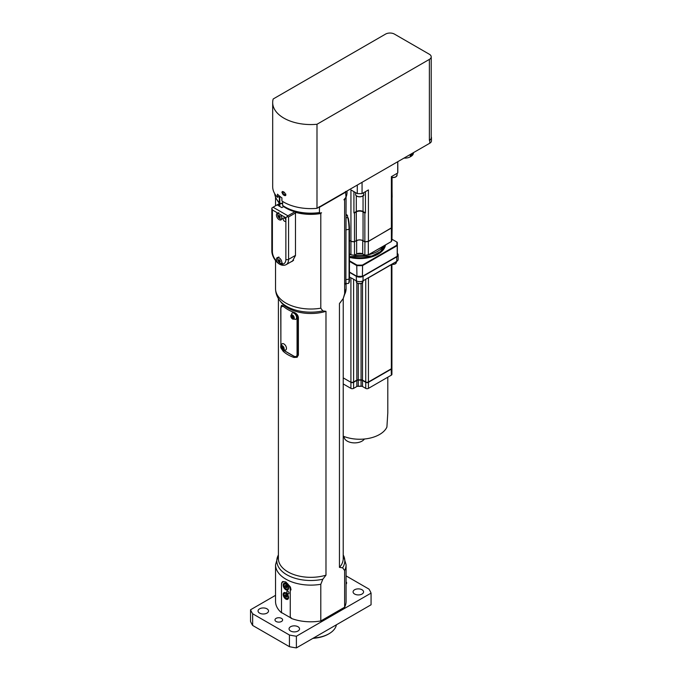 <?xml version="1.0" encoding="UTF-8"?>
<svg xmlns="http://www.w3.org/2000/svg" width="682" height="682" viewBox="0 0 682 682"><rect width="100%" height="100%" fill="white"/><g stroke="black" fill="none" stroke-linecap="round" stroke-linejoin="round"><path stroke-width="1.02" d="M291.035 617.517L291.035 618.301A35.268 20.366 180 0 0 320.796 620.97L320.796 584.286L322.825 579.231L325.979 575.165L325.979 311.324L322.825 310.907L320.796 308.187L320.796 213.526L321.52 212.724L320.796 213.142L319.44 212.571L319.44 207.302L345.987 191.983A36.223 20.912 0 0 0 346.192 191.471M272.681 102.547L272.681 186.604A38.132 22.012 0 0 0 277.472 197.294L277.472 194.174A38.132 22.012 0 0 0 281.905 197.848L281.905 200.96A38.132 22.012 0 0 0 316.994 208.325L429.771 143.22L429.771 140.1L429.37 140.339A6.291 3.632 0 0 0 431.212 137.773L431.212 56.828A6.291 3.632 0 0 0 429.37 54.262L394.452 34.1A6.291 3.632 0 0 0 385.56 34.1L273.184 98.975A38.132 22.012 0 0 0 272.681 102.547A38.132 22.012 0 0 0 316.994 124.269L429.37 59.394A6.291 3.632 0 0 0 431.212 56.828M429.771 140.1A5.72 3.299 0 0 0 431.45 137.773A5.72 3.299 0 0 0 431.212 136.826M282.996 191.565L283.132 192.614M285.008 194.592A36.606 21.133 0 0 0 285.613 194.924L285.911 195.052M297.454 356.976A4.765 2.754 60 0 1 296.116 356.899M281.351 306.423A4.765 2.754 60 0 1 281.828 305.357M298.392 354.845A4.765 2.754 60 0 1 297.488 356.234L296.747 356.669A4.765 2.754 -120 0 0 297.736 354.487L297.062 354.487A4.288 2.481 60 0 1 294.027 356.234L283.917 350.395A4.288 2.481 60 0 1 283.635 350.224M277.472 197.294L279.126 196.331A3.811 2.199 180 0 1 279.228 196.28A3.811 2.199 180 0 1 279.569 196.118M429.771 143.22A5.72 3.299 0 0 0 431.45 140.884L431.45 137.773M278.648 196.612A36.223 20.912 0 0 0 279.356 197.371L279.705 196.783A35.745 20.639 180 0 1 279.228 196.28M279.705 196.783L279.808 196.723A2.856 1.654 180 0 1 280.132 196.561M319.44 212.571A36.223 20.912 180 0 1 282.638 205.41L283.32 206.365A35.268 20.366 0 0 0 320.796 213.142M280.072 203.594L279.356 202.639A36.223 20.912 180 0 1 277.745 200.798L278.614 201.923A35.268 20.366 0 0 0 280.072 203.594A2.856 1.654 180 0 1 282.638 203.313M345.552 191.446L345.987 197.243L343.916 199.792L344.632 199.766L344.632 294.428L343.234 298.528L339.448 303.55L339.448 567.39L342.603 567.808L344.632 570.527L344.632 607.202A35.268 20.366 180 0 0 346.081 601.439L346.081 564.764A35.268 20.366 0 0 1 344.632 570.527M319.202 206.663L319.44 207.302A36.223 20.912 0 0 1 318.562 207.422M279.356 202.639L279.356 197.371M277.745 200.798A36.223 20.912 180 0 1 274.658 193.611M347.027 190.986L347.027 192.264A36.223 20.912 180 0 1 345.987 197.243M282.638 205.41L282.638 201.446M320.796 620.97L344.632 607.202M278.401 554.858L275.537 564.764A35.268 20.366 0 0 0 320.796 584.286M281.598 612.589L281.598 612.854A35.268 20.366 180 0 1 275.537 601.439L275.537 564.764M282.808 581.49A6.675 3.853 -120 0 0 282.118 582.147L282.757 581.516L285.869 581.976L290.293 586.87L291.035 589.887M339.448 303.55A32.412 18.712 0 0 0 340.395 302.424L341.085 301.538M295.843 211.744L295.485 212.341A35.268 20.366 0 0 0 320.796 213.526M295.485 212.341L295.485 255.537L292.373 261.266L290.992 261.845M279.04 203.782L279.398 202.247M276.935 199.673A35.268 20.366 0 0 0 279.04 202.844M283.618 206.586L281.828 207.618L277.779 205.282L279.808 204.114A2.856 1.654 180 0 1 282.638 203.705M280.438 214.6A3.811 2.199 60 0 1 281.035 219.868A3.811 2.199 60 0 1 278.094 218.854A3.811 2.199 60 0 1 276.432 215.018A3.811 2.199 60 0 1 277.224 213.27A3.811 2.199 60 0 1 277.821 213.091L285.869 217.737L287.889 215.793L273.064 207.234L279.816 203.33M273.064 207.234L271.828 208.078L271.828 250.814C271.76 258.273 279.825 268.035 286.193 264.616A11.441 6.607 -120 0 0 288.563 259.373L288.563 216.961L295.485 212.963M294.854 211.77L287.889 215.793M313.089 638.258A24.782 14.305 0 0 0 328.332 634.124L329.005 633.74A25.737 14.859 180 0 1 313.524 638.002M336.405 624.797A25.737 14.859 180 0 1 329.005 633.74M280.873 307.369L281.478 305.442L283.141 306.09A32.412 18.712 0 0 0 293.925 312.322C296.534 313.353 298.025 315.093 298.392 317.522L298.392 354.879L297.028 357.283L293.925 357.462A32.412 18.712 180 0 1 283.141 351.23L281.837 349.252M345.544 283.235C346.124 286.167 346.243 285.408 345.885 280.967L346.081 197.03M346.072 285.016L346.081 288.657A35.268 20.366 180 0 1 344.632 294.428M275.537 595.335L250.55 609.768A61.96 35.771 0 0 0 252.655 613.783L289.424 635.01A61.96 35.771 0 0 0 296.389 636.229L371.068 593.11A61.96 35.771 0 0 0 368.962 589.095L346.081 575.881M276.099 621.481A3.811 2.199 180 0 1 274.982 619.921A3.811 2.199 180 0 1 278.793 617.721A3.811 2.199 180 0 1 282.604 619.921A3.811 2.199 180 0 1 280.251 621.958A3.811 2.199 180 0 1 276.099 621.481M290.592 631.012A5.243 3.026 180 0 1 289.049 628.872A5.243 3.026 180 0 1 294.292 625.846A5.243 3.026 180 0 1 299.534 628.872A5.243 3.026 180 0 1 296.303 631.668A5.243 3.026 180 0 1 290.592 631.012M259.586 613.109A5.243 3.026 180 0 1 258.043 610.97A5.243 3.026 180 0 1 263.286 607.943A5.243 3.026 180 0 1 268.529 610.97A5.243 3.026 180 0 1 265.298 613.766A5.243 3.026 180 0 1 259.586 613.109M346.081 581.806A3.811 2.199 180 0 1 346.635 582.957A3.811 2.199 180 0 1 346.081 584.099M354.623 594.039A5.243 3.026 180 0 1 353.08 591.899A5.243 3.026 180 0 1 358.323 588.873A5.243 3.026 180 0 1 363.566 591.899A5.243 3.026 180 0 1 360.335 594.695A5.243 3.026 180 0 1 354.623 594.039M344.632 199.766A35.268 20.366 0 0 0 345.211 198.471M346.081 288.657L343.234 298.528L343.217 558.635A32.412 18.712 180 0 1 339.448 567.39M322.825 310.907A33.989 19.625 0 0 1 279.782 300.566L281.223 302.424A32.412 18.712 0 0 0 325.979 311.324M325.979 575.165A32.412 18.712 180 0 1 278.401 558.635L278.401 298.563M250.55 609.768L250.55 621.438A61.96 35.771 0 0 0 252.655 625.454L289.424 646.681A61.96 35.771 0 0 0 296.389 647.9L371.068 604.781L371.068 593.11M296.389 647.9L296.389 636.229M289.424 646.681L289.424 635.01M252.655 625.454L252.655 613.783M357.291 185.069L357.291 193.594L350.94 189.928L350.94 241.292L349.457 240.439M362.065 182.307L362.065 193.594A38.132 22.012 180 0 1 357.291 193.594M397.725 161.719L397.725 173.006L391.383 176.672L391.383 228.035L368.416 241.292A32.889 18.985 180 0 1 364.853 241.743L363.046 240.695L363.046 211.897L364.853 212.946L364.853 241.743M316.994 208.325L316.994 124.269M413.241 152.759A8.576 4.953 180 0 1 410.956 155.249L410.956 156.417L410.274 156.033L410.274 154.865A7.63 4.399 0 0 0 411.766 153.612M413.411 152.666L413.411 152.947A8.576 4.953 180 0 1 410.956 156.417M410.956 155.249L410.274 154.865M403.991 158.096A7.63 4.399 0 0 0 410.223 156.834A7.63 4.399 0 0 0 410.905 156.391M348.57 283.303L348.979 282.791A9.054 1.287 -95.8 0 0 349.457 279.04L349.457 229.229A9.054 1.287 -95.8 0 0 348.221 217.933L347.752 217.584A9.531 1.355 84.2 0 1 349.073 229.544L349.073 279.356A9.531 1.355 84.2 0 1 348.57 283.303A9.531 1.355 84.2 0 1 348.383 283.422L345.962 283.669M347.087 215.418L347.556 215.768A9.054 1.287 -95.8 0 0 347.164 215.145L346.652 214.728A9.531 1.355 84.2 0 1 347.087 215.418L346.081 215.521M346.081 214.685L346.456 214.642A9.531 1.355 84.2 0 1 346.652 214.728M347.556 215.768L347.556 217.609M347.752 217.584L346.081 217.754M282.357 346.737L282.578 347.308A1.194 0.691 60 0 1 282.467 346.797M283.311 348.221A1.194 0.691 60 0 1 282.578 347.308L283.311 348.221M283.405 348.314L282.919 349.005L281.947 348.442L281.461 347.189L281.947 346.499L283.405 348.314M281.461 347.189L282.305 346.703M281.947 348.442L282.825 347.939M282.433 349.713A2.404 1.39 60 0 1 282.101 349.482A2.404 1.39 60 0 1 280.762 347.172A2.404 1.39 60 0 1 282.212 345.672A2.404 1.39 60 0 1 284.13 348.604A2.404 1.39 60 0 1 282.433 349.713M280.762 347.172L281.879 343.924A3.623 2.089 60 0 1 285.724 345.851A3.623 2.089 60 0 1 285.468 350.139L282.101 349.482M292.467 315.988L292.689 316.567A1.194 0.691 60 0 1 292.578 316.056M293.422 317.48A1.194 0.691 60 0 1 292.689 316.567L293.422 317.48M293.516 317.573L293.03 318.264L292.058 317.701L291.572 316.448L292.058 315.757L293.516 317.573M291.572 316.448L292.416 315.962M292.058 317.701L292.936 317.198M292.544 318.971A2.404 1.39 60 0 1 292.211 318.741A2.404 1.39 60 0 1 290.873 316.431A2.404 1.39 60 0 1 292.322 314.931A2.404 1.39 60 0 1 294.24 317.863A2.404 1.39 60 0 1 292.544 318.971M290.873 316.431L291.99 313.183A3.623 2.089 60 0 1 295.835 315.11A3.623 2.089 60 0 1 295.579 319.398L292.211 318.741M283.183 191.659A38.132 22.012 0 0 0 284.53 192.435L285.528 195.623L284.53 195.555A38.132 22.012 180 0 1 283.183 194.771L281.905 192.401L282.271 191.54L283.183 191.659M278.853 261.504L278.367 260.251L279.202 259.765L280.311 261.377L279.825 262.067L278.853 261.504L279.722 261.001L279.253 259.799M278.367 260.251L279.185 259.757A1.211 0.699 60 0 1 279.33 259.825A1.211 0.699 60 0 1 279.475 259.927M280.293 261.334L279.722 261.001M278.853 217.14L278.367 215.887L279.202 215.401L280.311 217.012L279.825 217.703L278.853 217.14L279.722 216.637L279.253 215.435M278.367 215.887L279.185 215.401A1.211 0.699 60 0 1 279.33 215.469A1.211 0.699 60 0 1 279.475 215.563M280.293 216.97L279.722 216.637M271.828 208.078L272.391 209.954L277.821 213.091M285.869 217.737L285.869 220.465A1.91 1.1 60 0 1 285.477 221.335A1.91 1.1 60 0 1 283.567 220.235A1.91 1.1 60 0 1 283.567 218.035A1.91 1.1 60 0 1 285.033 218.547A1.91 1.1 60 0 1 285.869 220.465L285.869 259.373A9.531 5.507 60 0 1 281.231 264.096C280.021 264.693 278.614 263.883 277.028 261.666A3.811 2.199 60 0 1 276.432 259.373A3.811 2.199 60 0 1 277.224 257.634A3.811 2.199 60 0 1 280.924 259.654A3.811 2.199 60 0 1 281.231 264.096L281.044 264.232M288.563 216.961L287.335 216.893M282.118 582.147A6.675 3.853 -120 0 0 281.487 584.508L281.487 584.9A6.198 3.581 60 0 1 285.869 582.368A6.198 3.581 60 0 1 290.251 589.956L290.251 617.585L281.487 612.53L281.487 584.9M286.167 588.992A3.333 1.927 -120 0 0 286.338 589.103L286.005 588.907A2.856 1.654 60 0 1 283.985 585.403A2.856 1.654 60 0 1 286.005 584.235A2.856 1.654 60 0 1 288.026 587.739A2.856 1.654 60 0 1 286.005 588.907L286.338 589.103A3.333 1.927 -120 0 0 288.009 589.265A3.333 1.927 -120 0 0 288.537 588.643M285.477 583.34A3.333 1.927 -120 0 0 284.675 583.485A3.333 1.927 -120 0 0 283.985 585.011A3.333 1.927 -120 0 0 283.985 585.224M286.491 585.881L286.977 587.134L286.491 587.824L285.033 586.009L285.519 585.318L286.491 585.881M285.033 586.009L285.877 585.523M285.519 587.262L286.755 586.554M286.167 598.336A3.333 1.927 -120 0 0 286.338 598.438L286.005 598.242A2.856 1.654 60 0 1 283.985 594.747A2.856 1.654 60 0 1 286.005 593.579A2.856 1.654 60 0 1 288.026 597.074A2.856 1.654 60 0 1 286.005 598.242L286.338 598.438A3.333 1.927 -120 0 0 288.009 598.608A3.333 1.927 -120 0 0 288.537 597.978M285.477 592.684A3.333 1.927 -120 0 0 284.675 592.828A3.333 1.927 -120 0 0 283.985 594.354A3.333 1.927 -120 0 0 283.985 594.559M286.491 595.216L286.977 596.469L286.491 597.168L285.033 595.352L285.519 594.653L286.491 595.216M285.033 595.352L285.877 594.866M285.519 596.605L286.755 595.889M290.924 617.585L290.251 617.585M290.251 589.956L290.924 589.956A6.675 3.853 -120 0 0 290.293 586.87M287.889 593.749A1.543 0.895 60 0 1 286.883 592.385A1.543 0.895 60 0 1 287.122 591.149A1.543 0.895 60 0 1 288.665 592.044A1.543 0.895 60 0 1 288.665 593.826A1.543 0.895 60 0 1 287.889 593.749M285.869 589.76A3.811 2.199 60 0 1 283.38 586.401A3.811 2.199 60 0 1 283.959 583.349A3.811 2.199 60 0 1 287.778 585.548A3.811 2.199 60 0 1 287.778 589.947A3.811 2.199 60 0 1 285.869 589.76M285.869 599.103A3.811 2.199 60 0 1 283.38 595.744A3.811 2.199 60 0 1 283.959 592.684A3.811 2.199 60 0 1 287.778 594.892A3.811 2.199 60 0 1 287.778 599.29A3.811 2.199 60 0 1 285.869 599.103M384.861 245.324A25.447 14.697 180 0 1 349.457 256.688M377.606 253.499A25.26 14.586 180 0 1 366.686 257.242A25.26 14.586 180 0 1 365.74 257.387A25.26 14.586 180 0 1 350.463 256.807A25.26 14.586 180 0 1 349.559 256.585A25.26 14.586 180 0 1 349.457 256.568M392.15 239.331L397.214 242.255A37.655 21.739 180 0 1 397.325 243.926L397.325 254.591A37.655 21.739 180 0 1 397.214 256.262L362.577 276.261A37.655 21.739 180 0 1 356.771 276.261L349.457 272.041L356.942 276.363L356.771 265.605L349.457 261.377M396.847 256.475L362.406 276.363L362.577 265.605A37.655 21.739 180 0 1 356.771 265.605L356.942 265.076L349.457 260.754M362.406 276.363A37.271 21.517 180 0 1 356.942 276.363M397.325 243.926A37.655 21.739 180 0 1 397.214 245.605L397.214 256.262M396.847 242.042A37.271 21.517 180 0 1 396.847 245.196L397.214 245.605L362.577 265.605L362.406 265.076A37.271 21.517 180 0 1 356.942 265.076M396.847 245.196L362.406 265.076M349.457 257.378A25.925 14.97 0 0 0 385.5 244.957M354.435 255.247L354.495 255.204A32.889 18.985 180 0 1 350.94 254.761L351.034 254.821A32.693 18.874 180 0 0 354.435 255.247L354.435 255.247M391.945 239.638L392.15 239.442A32.889 18.985 180 0 1 391.383 241.505L391.383 228.189A32.889 18.985 -0 0 0 392.15 226.134L391.945 239.638M391.945 226.015L392.15 225.981A32.889 18.985 180 0 1 391.383 228.035M350.94 254.761L349.457 253.909L350.94 254.761L350.94 241.454A32.889 18.985 -0 0 0 354.495 241.897L354.495 255.204L356.643 253.968L354.495 255.204M364.921 241.624L364.853 255.204L362.705 253.968A4.484 2.583 -0 0 0 356.643 253.968L356.643 240.661A4.288 2.472 180 0 1 362.705 240.661L364.853 241.897A32.889 18.985 -0 0 0 368.416 241.454L391.212 227.976M368.416 254.761L391.383 241.505L368.416 254.761A32.889 18.985 180 0 1 364.853 255.204L364.921 255.247A32.693 18.874 180 0 0 368.314 254.821L368.314 241.198M351.034 241.198L349.457 240.601M354.435 241.624L356.609 240.533M383.489 246.117A25.447 14.697 180 0 1 368.655 254.684M366.063 255.162A25.447 14.697 180 0 1 353.285 255.162M350.701 254.684A25.447 14.697 180 0 1 349.457 254.395M365.433 191.651L365.433 212.886L363.046 211.514A4.765 2.754 0 0 0 356.302 211.514L353.924 212.886A32.889 18.985 180 0 0 354.495 212.946L354.495 241.743L356.302 240.695A4.765 2.754 180 0 1 363.046 240.695M354.495 241.743A32.889 18.985 180 0 1 350.94 241.292M354.495 212.946L356.302 211.897A4.765 2.754 180 0 1 363.046 211.897M365.433 212.886A32.889 18.985 180 0 1 364.853 212.946M392.056 191.258L392.15 197.183A32.889 18.985 180 0 1 392.056 197.516L392.056 176.28M392.15 225.981L392.056 197.124M362.065 193.594L368.416 189.928L368.416 241.292M397.802 161.677L397.802 171.625A38.132 22.012 180 0 1 397.725 173.006M353.924 191.651L353.924 212.886M397.325 253.363A4.765 2.754 180 0 1 398.143 254.898A4.765 2.754 180 0 1 396.745 256.85L363.046 276.304A4.765 2.754 180 0 1 356.302 276.304L349.457 272.357M364.393 439.02A10.486 6.053 180 0 1 352.688 442.78A10.486 6.053 180 0 1 344.137 436.83L344.137 436.54M343.217 436.173A28.115 16.232 180 0 0 386.907 427.06L387.794 412.951L387.794 377.206M358.28 386.191A1.91 1.1 0 0 0 357.462 386.276A28.115 16.232 0 0 0 361.886 386.276A1.91 1.1 0 0 0 361.068 386.191A27.928 16.121 180 0 1 358.28 386.191L358.28 380.121A27.928 16.121 0 0 0 361.068 380.121A1.91 1.1 180 0 1 362.509 380.445L365.74 382.312A1.91 1.1 0 0 0 368.433 382.312L391.357 369.081A1.91 1.1 0 0 0 391.911 368.297A1.91 1.1 0 0 0 391.894 368.144M391.911 368.297L391.911 374.367A1.91 1.1 180 0 1 391.357 375.151L368.433 388.382A1.91 1.1 180 0 1 365.74 388.382L362.509 386.515A1.91 1.1 0 0 0 361.886 386.276M357.462 386.276A1.91 1.1 0 0 0 356.839 386.515L353.608 388.382A1.91 1.1 180 0 1 350.915 388.382L343.217 383.932M391.911 264.156L391.911 367.99A1.91 1.1 180 0 1 391.357 368.766L368.433 381.997A1.91 1.1 180 0 1 365.74 381.997L362.509 380.13A1.91 1.1 0 0 0 361.068 379.814A27.928 16.121 180 0 1 358.28 379.814A1.91 1.1 0 0 0 356.839 380.13L353.608 381.997A1.91 1.1 180 0 1 350.915 381.997L351.051 382.073A1.714 0.989 0 0 0 353.472 382.073L356.703 380.206A2.097 1.211 180 0 1 358.289 379.857A27.74 16.018 0 0 0 361.059 379.857A2.097 1.211 180 0 1 362.645 380.206L365.876 382.073A1.714 0.989 0 0 0 368.306 382.073L391.221 368.843L391.357 375.151M343.217 377.862L350.915 382.312A1.91 1.1 0 0 0 353.608 382.312L356.839 380.445A1.91 1.1 180 0 1 358.28 380.121L358.28 283.533M391.357 368.766L391.357 264.633A1.91 1.1 0 0 0 391.809 264.215L367.717 278.12A1.91 1.1 0 0 0 368.433 277.864L391.357 264.633M365.74 279.262L365.74 388.382M368.433 277.864L368.433 388.382M362.509 282.749L362.509 386.515M356.839 282.749L356.839 386.515M349.457 277.02L350.915 277.864L350.915 388.382M353.608 279.262L353.608 388.382M398.143 254.898L398.143 259.416A4.765 2.754 180 0 1 396.745 261.359L363.046 280.822A4.765 2.754 180 0 1 356.302 280.822L351.639 278.12A1.91 1.1 0 0 1 350.915 277.864M356.302 276.304L356.439 280.899A4.578 2.643 0 0 0 362.909 280.899L362.909 280.899M396.745 261.359L396.745 256.85M284.829 194.694A1.432 0.827 -120 0 0 284.829 193.04A1.432 0.827 -120 0 0 283.405 192.213A1.432 0.827 -120 0 0 283.107 192.87A1.432 0.827 -120 0 0 283.729 194.31A1.432 0.827 -120 0 0 284.829 194.694L285.639 194.225A1.432 0.827 -120 0 0 285.826 194.046M279.808 203.236L279.808 196.723M343.217 554.952A33.989 19.625 180 0 1 342.603 567.808M322.825 579.231A33.989 19.625 180 0 1 287.437 575.122A33.989 19.625 180 0 1 278.401 554.952M320.796 308.187A35.268 20.366 180 0 1 275.537 288.657L275.537 260.592M279.808 204.114L279.808 206.45M295.485 255.383L288.563 259.373A1.91 1.1 180 0 1 285.869 259.373M293.925 357.462L295.016 356.831M283.141 351.23L284.113 350.676M279.126 196.331L279.126 195.743M345.885 229.877L349.457 229.229M345.885 279.68L349.457 279.04M294.095 312.382L294.027 312.654A4.288 2.481 60 0 1 297.062 317.906L297.736 317.906A4.765 2.754 -120 0 0 295.92 313.405M292.587 311.819L294.027 312.654M280.882 308.179L280.882 308.562A4.288 2.481 60 0 1 283.917 306.815M282.766 305.766A4.765 2.754 -120 0 0 281.871 305.996L280.745 308.366L280.882 345.143L280.882 308.562M280.882 344.751L280.813 345.774M283.337 350.139L294.121 356.456L296.747 356.669A4.765 2.754 -120 0 1 294.36 356.43L294.027 356.234M297.062 317.906L297.062 354.487M298.392 354.103L297.736 354.487L297.736 317.906L298.392 317.522M284.53 195.555L285.613 194.924M283.183 194.771L283.823 194.404M429.37 140.339L429.37 59.394M277.028 261.666A9.531 5.507 60 0 1 272.391 251.59L272.391 209.954M271.828 250.814A1.91 1.1 0 0 0 272.391 251.59M355.62 194.387C355.527 198.206 365.441 196.783 363.728 194.387A4.049 2.336 180 0 1 359.678 196.723A4.049 2.336 180 0 1 355.62 194.387L355.62 192.631M356.993 196.143A3.572 2.063 0 0 0 362.364 196.143M392.056 177.593L395.62 177.098L397.086 175.129A4.049 2.336 180 0 1 392.056 177.397M392.056 177.499A3.572 2.063 0 0 0 395.722 176.877M362.739 240.533L362.705 253.968A4.288 2.472 -0 0 0 356.643 253.968M364.853 255.204L362.705 253.968M349.457 256.603L371.895 256.031L380.496 251.581L384.818 245.35A25.447 14.697 180 0 1 349.457 256.526M356.302 240.695L356.302 211.897M356.302 195.819L356.302 211.514M363.046 195.819L363.046 211.514M361.068 283.533L361.068 386.191M363.046 276.304L363.046 280.822M363.012 280.839L363.012 281.632A3.333 1.927 180 0 1 359.678 283.559A3.333 1.927 180 0 1 356.336 281.632L356.336 280.839M357.462 283.073A2.958 1.705 0 0 0 361.895 283.073M396.37 261.573L396.37 262.374A3.333 1.927 180 0 1 391.911 264.19M391.911 264.258A2.958 1.705 0 0 0 395.253 263.815M315.783 638.028A18.661 10.776 180 0 1 312.936 638.343M343.217 554.858L346.081 564.764M279.782 300.566C277.028 297.045 275.622 293.081 275.537 288.657M275.537 205.802L275.537 197.03M293.567 260.362L286.193 264.616M282.536 305.613L281.871 305.996M282.442 263.133C279.347 264.659 275.98 259.092 278.878 256.961M282.442 218.769C279.347 220.295 275.98 214.728 278.878 212.605M285.127 583.229L284.675 583.485M288.46 589.009L288.009 589.265M285.127 592.564L284.675 592.828M288.46 598.344L288.009 598.608M363.728 194.387L363.728 192.631M397.086 175.129L397.086 173.373M391.332 241.59L368.382 254.838L364.879 255.281L362.747 254.054L356.601 254.054L354.478 255.281L350.974 254.846L349.457 253.968M392.141 239.484L391.366 241.556M363.012 281.632L361.716 283.294C361.579 284.198 355.851 283.61 356.336 281.632M396.37 262.374L395.074 264.036L391.911 264.343M312.774 638.437L317.369 637.806"/></g></svg>
